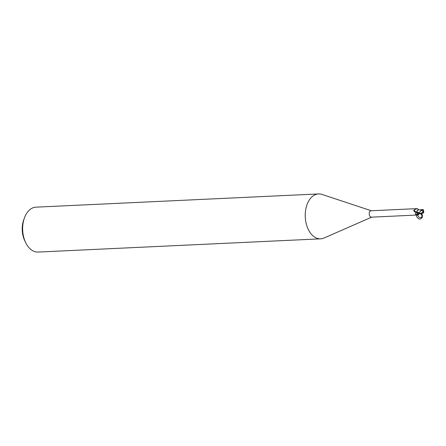 <?xml version="1.0" encoding="UTF-8"?>
<svg xmlns="http://www.w3.org/2000/svg" width="446" height="446" viewBox="0 0 446 446"><rect width="100%" height="100%" fill="white"/><g stroke="black" fill="none" stroke-linecap="round" stroke-linejoin="round"><path stroke-width="0.67" d="M371.351 210.757L321.99 194.423A22.473 14.356 87.3 0 0 318.544 193.938A22.473 14.356 87.3 0 0 306.474 206.336A22.473 14.356 87.3 0 0 320.646 238.833A22.473 14.356 87.3 0 0 324.03 238.03L371.646 217.157M416.882 211.354L416.625 211.861L415.421 212.229L413.732 210.668L414.044 209.977L417.138 208.617L371.1 210.768A3.2 2.046 87.3 0 0 369.383 212.536A3.2 2.046 87.3 0 0 371.401 217.169L417.439 215.011L416.202 214.671C415.159 214.264 415.087 213.645 415.99 212.826L416.926 212.318M318.544 193.938L35.97 207.167A22.473 14.356 87.3 0 0 24.53 217.659A22.473 14.356 87.3 0 0 23.9 219.56A22.473 14.356 87.3 0 0 25.701 242.685A22.473 14.356 87.3 0 0 38.072 252.062L320.646 238.833M24.53 217.659L23.816 219.571A19.106 12.204 87.3 0 0 23.276 221.194A19.106 12.204 87.3 0 0 24.809 240.846L25.701 242.685M418.471 212.748L416.77 211.688L417.311 210.49L418.643 209.849L417.311 210.49L416.804 211.543L417.528 210.222A2.893 1.845 87.3 0 1 418.454 209.804A2.893 1.845 87.3 0 1 418.861 209.865M417.138 208.617L417.908 208.979M418.131 213.088A3.668 3.273 -140.4 0 0 416.202 214.671M419.502 213.662L417.439 215.011M415.421 212.229A3.657 1.695 65.2 0 1 413.732 210.668L413.693 210.462M416.625 211.861A3.479 1.611 65.2 0 1 414.044 209.977M418.565 209.843L417.528 210.222M418.27 213.088L418.928 213.506L418.27 213.088M421.219 210.752L418.995 212.586A3.206 2.046 87.3 0 0 419.123 213.054A2.788 2.403 -10.2 0 0 422.959 211.521A3.144 2.57 -144.8 0 0 421.894 210.111L421.219 210.752M423.36 212.92L423.7 212.207A3.256 3.256 0 0 0 423.421 210.25M422.468 209.804L423.081 209.52A3.373 3.373 0 0 1 423.371 209.938A2.921 0.652 -61.7 0 1 423.07 211.543L422.959 211.515A2.788 2.403 -10.2 0 0 422.959 211.515M423.354 213.032A3.261 1.622 -124.3 0 0 423.07 211.543A3.261 2.665 35.2 0 0 422.005 210.088L421.894 210.111M423.07 211.543A2.921 2.52 169.8 0 1 418.504 212.876L418.142 212.619A3.373 2.152 -92.7 0 1 418.125 212.547L418.995 212.586M418.142 212.619L419.123 213.054M421.888 210.233L423.042 209.486L419.552 209.927L421.821 210.2M416.77 211.688A3.367 2.152 87.3 0 0 416.826 212.357L418.66 213.355L420.846 213.706L422.384 213.35M422.635 213.249L423.488 212.859M420.65 213.734C423.287 216.522 422.869 218.323 419.402 219.131C416.051 217.291 415.795 215.396 418.632 213.433M417.986 214.738L417.941 215.033C418.147 216.884 419.179 217.743 421.035 217.598C422.847 216.55 422.925 215.223 421.269 213.606M416.837 212.368A5.068 4.516 -140.4 0 0 415.99 212.826M423.042 209.486L422.546 209.826M418.504 212.876A3.373 2.152 87.3 0 0 418.66 213.355M420.188 213.757L421.141 214.258L422.072 215.713L421.721 217.196L421.035 217.598M417.941 215.033L419.435 213.667M418.766 209.854L417.885 208.945M420.037 209.921L418.588 209.843"/></g></svg>
